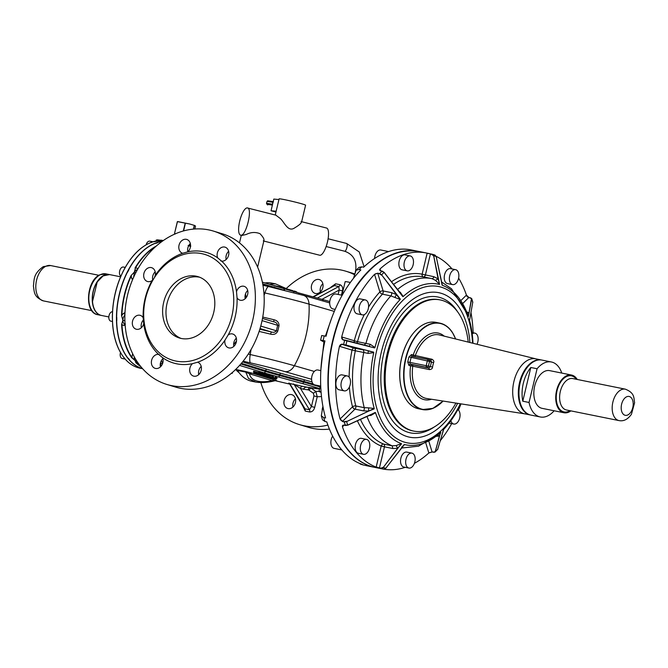 <?xml version="1.0" encoding="UTF-8"?>
<svg xmlns="http://www.w3.org/2000/svg" width="668" height="668" viewBox="0 0 668 668"><rect width="100%" height="100%" fill="white"/><g stroke="black" fill="none" stroke-linecap="round" stroke-linejoin="round"><path stroke-width="1" d="M128.306 358.307L129.701 359.969M120.49 352.495A4.81 2.906 101.4 0 0 120.374 352.938A4.81 2.906 101.4 0 0 122.211 358.491L125.15 359.083M124.874 358.758C129.275 363.876 134.377 367.024 140.163 368.227A64.905 39.245 101.4 0 1 124.699 358.507L124.357 358.148C117.752 349.89 113.852 338.768 112.641 324.773L112.349 317.216C112.508 300.65 116.199 285.152 123.43 270.724L123.947 269.922A64.905 39.245 101.4 0 0 112.441 318.193A64.905 39.245 101.4 0 0 112.733 324.823A64.905 39.245 101.4 0 0 124.699 358.507L123.922 357.422M140.881 366.69A64.905 39.245 -78.6 0 1 135.871 362.682L135.145 360.611L136.347 361.338M157.631 242.726L155.686 243.377M151.302 242.501L152.463 241.958A64.905 39.245 101.4 0 0 123.947 269.922M152.939 241.783L149.824 241.156A4.81 2.906 101.4 0 0 146.133 244.805M124.248 269.162C131.988 255.076 141.274 246.041 152.095 242.058L152.463 241.958A64.905 39.245 101.4 0 1 162.249 240.53L162.207 240.53M128.932 269.613L127.571 272.202M123.58 267.083A4.81 2.906 101.4 0 0 123.413 267.041A4.81 2.906 101.4 0 0 119.756 270.615A4.81 2.906 101.4 0 0 120.85 276.193M135.871 362.682L135.145 360.611L131.679 357.681A64.905 39.245 -78.6 0 1 121.593 324.489L122.895 320.298L121.518 315.455A64.905 39.245 -78.6 0 1 130.995 275.709L134.393 272.026L133.65 277.195M116.783 317.484L116.808 320.49M112.508 311.714A4.81 2.906 101.4 0 0 110.629 312.557A4.81 2.906 101.4 0 0 108.817 317.601A4.81 2.906 101.4 0 0 110.863 321.166L112.441 321.483M121.518 315.455L122.887 320.298L124.766 320.682L124.874 319.755M121.593 324.489L122.887 320.306C122.937 322.761 123.789 323.997 125.425 324.005M125.058 324.03L125.025 324.013A1.603 1.252 -97.5 0 0 124.173 325.349L125.15 325.216M190.497 246.267L188.635 245.816M190.522 246.033L188.752 245.599M142.534 368.627A64.905 39.245 -78.6 0 1 128.891 359.351A64.905 39.245 -78.6 0 1 116.633 319.037A64.905 39.245 -78.6 0 1 128.139 270.765A64.905 39.245 -78.6 0 1 131.337 265.196A64.905 39.245 -78.6 0 1 156.654 242.801A64.905 39.245 -78.6 0 1 161.84 241.582M136.698 360.92L135.145 360.611L131.98 357.522A64.671 39.095 -78.6 0 1 121.935 324.456A6.413 3.874 -78.6 0 0 124.173 325.349M131.679 357.681L131.98 357.522A6.413 3.874 -78.6 0 1 132.715 353.815M130.995 275.709L134.393 272.018L135.362 268.118A64.671 39.095 -78.6 0 1 136.431 266.348A64.671 39.095 -78.6 0 1 155.193 247.026M135.996 272.344L134.393 272.026L135.362 268.118A6.413 3.874 -78.6 0 1 137.691 268.611A1.603 1.211 -49.9 0 0 137.566 269.429M265.054 282.956A50.083 30.277 -78.6 0 1 271.692 283.098L275.458 283.85L269.354 284.259M274.005 380.668L272.385 380.752A4.008 3.19 106.9 0 1 274.865 380.059L251.903 373.103L249.423 373.796L245.774 372.109L248.496 378.48L255.652 382.046L251.886 381.286A50.083 30.277 -78.6 0 1 250.191 380.86A50.083 30.277 -78.6 0 1 237.532 370.456A4.008 2.421 -78.6 0 0 236.522 369.621L235.754 369.387M237.532 370.456L245.774 372.109A4.008 2.421 101.4 0 0 244.755 371.283L236.522 369.621M235.67 369.462A46.075 27.856 101.4 0 0 239.102 372.719M156.112 240.981L156.354 239.946L162.374 240.697M161.18 240.163L163.293 240.547M263.284 240.897C264.829 240.104 263.751 237.716 260.044 233.716C255.485 231.871 250.867 232.13 246.2 234.493L241.833 235.453L240.555 235.144A14.02 4.275 104.2 0 1 239.779 220.824A14.02 4.275 104.2 0 1 247.252 207.923L276.101 215.23M314.703 407.346L317.233 396.725L313.96 395.924L311.438 406.545L314.703 407.346C313.868 410.428 312.19 411.972 309.668 411.981A2.405 1.453 101.4 0 0 309.451 409.751L311.438 406.545L300.4 388.333A2.405 1.912 106.9 0 1 302.829 386.38L288.76 383.273M319.571 389.085A69.539 3.19 -166.6 0 0 305.51 387.189L303.072 389.152L308.733 389.97L313.401 393.268L315.797 391.415A44.89 35.696 -73.1 0 0 319.062 391.231M302.829 386.38L309.484 387.665L307.773 389.686M289.119 383.048L303.99 407.964L305.076 408.866L289.737 383.574L294.12 384.459A2.405 1.453 101.4 0 0 293.494 383.933M303.072 389.152L300.4 388.333L294.12 384.459L309.451 409.751L305.076 408.866L305.284 411.104L302.671 405.777M231.495 373.245A11.623 0.534 -166.6 0 0 232.322 373.245A11.623 0.534 -166.6 0 0 231.829 372.961M312.925 296.851L334.434 285.62L313.392 296.976M317.375 298.078L338.81 286.505L339.185 290.046L321.959 299.339M326.401 228.013A14.02 4.275 104.2 0 1 326.61 228.047A14.02 4.275 104.2 0 1 327.378 242.367A14.02 4.275 104.2 0 1 319.914 255.268A14.02 4.275 104.2 0 1 319.705 255.234L263.818 241.048M247.252 207.923C253.005 207.589 246.108 236.53 240.756 235.178A14.02 4.275 104.2 0 1 240.555 235.144M275.876 215.188L280.001 218.294C283.875 221.15 287.49 231.871 293.87 228.373C299.798 224.857 302.186 222.586 301.034 221.576M312.373 387.983L311.113 388.116L308.733 389.97M309.484 387.665L311.113 388.116L315.797 391.415L317.233 396.725A49.607 39.445 106.9 0 0 321.483 396.491M331.036 287.073L335.612 283.808L339.995 284.693C342.308 285.762 343.135 287.808 342.459 290.847L339.185 290.046L338.133 294.463M301.56 222.152L305.602 205.185A13.619 0.626 -166.6 0 0 298.371 202.888A13.619 0.626 -166.6 0 0 284.443 199.632A13.619 0.626 -166.6 0 0 279.099 198.872L275.249 215.012M327.879 425.082A80.135 63.719 106.9 0 1 299.406 424.589A80.135 63.719 106.9 0 1 276.36 410.185A80.135 63.719 106.9 0 1 260.846 382.572M286.313 288.484A80.135 63.719 106.9 0 1 345.865 271.208A80.135 63.719 106.9 0 1 354.524 274.723M311.321 287.365A7.214 5.736 106.9 0 1 319.287 279.575A7.214 5.736 106.9 0 1 323.07 285.595A7.214 5.736 106.9 0 1 315.104 293.386A7.214 5.736 106.9 0 1 311.321 287.365M293.912 405.944A7.214 5.736 106.9 0 1 287.683 408.49A7.214 5.736 106.9 0 1 285.628 397.235A7.214 5.736 106.9 0 1 291.866 394.688A7.214 5.736 106.9 0 1 293.912 405.944M322.21 409.993A7.214 5.736 106.9 0 1 322.736 407.229M213.343 231.061L222.177 233.742A80.135 63.719 106.9 0 1 245.223 248.145A80.135 63.719 106.9 0 1 253.673 344.638A80.135 63.719 106.9 0 1 175.717 387.123L166.883 384.451A80.135 63.719 106.9 0 1 143.837 370.039A80.135 63.719 106.9 0 1 135.387 273.546A80.135 63.719 106.9 0 1 213.343 231.061A80.135 63.719 106.9 0 1 236.389 245.465A80.135 63.719 106.9 0 1 244.839 341.966A80.135 63.719 106.9 0 1 166.883 384.451M245.214 298.679A7.214 5.736 106.9 0 1 247.694 290.488M233.85 346.358A7.214 5.736 106.9 0 1 236.338 338.167M198.73 374.606A7.214 5.736 106.9 0 1 198.647 374.214A7.214 5.736 106.9 0 1 201.21 366.415M160.42 366.882A7.214 5.736 106.9 0 1 161.147 361.062A7.214 5.736 106.9 0 1 162.9 358.691M141.365 327.704A7.214 5.736 106.9 0 1 143.795 319.554M152.721 280.001A7.214 5.736 106.9 0 1 155.201 271.834M187.842 251.769A7.214 5.736 106.9 0 1 187.758 251.377A7.214 5.736 106.9 0 1 190.322 243.578M226.151 259.501A7.214 5.736 106.9 0 1 226.878 253.681A7.214 5.736 106.9 0 1 228.64 251.31M350.358 282.455A11.623 0.534 -166.6 0 0 349.723 282.322A11.623 0.534 -166.6 0 0 345.164 281.671L341.933 295.223M246.292 297.435L245.44 294.079M278.94 199.548L273.813 199.081L271.033 210.762L275.967 212.015M276.151 211.23L271.033 210.762M329.424 429.098A80.135 63.719 106.9 0 1 308.249 427.269L299.406 424.589M345.865 271.208L354.708 273.88A80.135 63.719 106.9 0 1 354.758 273.897M320.373 291.916A7.214 5.736 106.9 0 1 320.156 290.037A7.214 5.736 106.9 0 1 322.853 283.725M292.951 407.021A7.214 5.736 106.9 0 1 294.471 399.907A7.214 5.736 106.9 0 1 295.431 398.829M321.041 391.64A11.623 0.534 -166.6 0 0 319.003 391.465A11.623 0.534 -166.6 0 0 321.091 392.283A110.187 66.616 101.4 0 0 325.6 417.984L323.771 417.617L321.308 415.838L322.903 406.319M233.641 344.579L236.48 341.072M237.04 297.719A7.214 5.736 -73.1 0 0 239.946 300.149A7.214 5.736 -73.1 0 0 243.269 299.94A7.214 5.736 -73.1 0 0 247.895 292.876A7.214 5.736 -73.1 0 0 244.129 286.338A7.214 5.736 -73.1 0 0 240.797 286.547A7.214 5.736 -73.1 0 0 236.505 291.716L237.04 297.719A57.698 45.883 106.9 0 1 228.172 334.935L224.957 340.187A7.214 5.736 -73.1 0 0 227.487 347.327A7.214 5.736 -73.1 0 0 228.59 347.828A7.214 5.736 -73.1 0 0 235.913 343.302A7.214 5.736 -73.1 0 0 233.867 334.518A7.214 5.736 -73.1 0 0 232.765 334.017A7.214 5.736 -73.1 0 0 228.172 334.935M192.468 363.659A7.214 5.736 -73.1 0 0 189.812 371.533A7.214 5.736 -73.1 0 0 193.461 376.076A7.214 5.736 -73.1 0 0 199.381 373.93A7.214 5.736 -73.1 0 0 201.293 366.807A7.214 5.736 -73.1 0 0 197.644 362.273A7.214 5.736 -73.1 0 0 197.544 362.24L192.468 363.659A57.698 45.883 106.9 0 1 162.558 357.63L158.592 354.382A7.214 5.736 -73.1 0 0 152.312 358.382A7.214 5.736 -73.1 0 0 155.151 368.352A7.214 5.736 -73.1 0 0 162.182 364.511A7.214 5.736 -73.1 0 0 162.558 357.63M143.712 323.796A7.214 5.736 -73.1 0 1 139.42 328.965A7.214 5.736 -73.1 0 1 136.097 329.174A7.214 5.736 -73.1 0 1 132.331 322.636A7.214 5.736 -73.1 0 1 136.957 315.572A7.214 5.736 -73.1 0 1 140.28 315.363A7.214 5.736 -73.1 0 1 143.186 317.793L143.712 323.796A57.698 45.883 106.9 0 0 156.788 352.604A57.698 45.883 106.9 0 0 158.592 354.382L159.318 354.541M154.383 277.688L155.26 275.325A7.214 5.736 -73.1 0 0 152.73 268.185A7.214 5.736 -73.1 0 0 151.636 267.684A7.214 5.736 -73.1 0 0 144.305 272.21A7.214 5.736 -73.1 0 0 146.359 280.994A7.214 5.736 -73.1 0 0 147.453 281.495A7.214 5.736 -73.1 0 0 152.053 280.577L153.556 279.007M187.758 251.853A7.214 5.736 -73.1 0 0 190.413 243.979A7.214 5.736 -73.1 0 0 186.756 239.436A7.214 5.736 -73.1 0 0 180.844 241.582A7.214 5.736 -73.1 0 0 178.924 248.705A7.214 5.736 -73.1 0 0 182.573 253.239A7.214 5.736 -73.1 0 0 182.681 253.272L187.758 251.853A57.698 45.883 106.9 0 1 217.668 257.881L221.626 261.13A7.214 5.736 -73.1 0 0 227.913 257.13A7.214 5.736 -73.1 0 0 225.066 247.16A7.214 5.736 -73.1 0 0 218.044 251.001A7.214 5.736 -73.1 0 0 217.668 257.881M236.505 291.716A57.698 45.883 106.9 0 0 223.429 262.908A57.698 45.883 106.9 0 0 221.626 261.13L220.866 260.963M274.005 319.755C277.404 320.607 279.074 322.619 279.032 325.784L277.679 325.341C277.212 323.37 275.892 322.201 273.73 321.834L262.499 318.427L273.73 321.834L274.005 319.755A55.77 2.555 -166.6 0 0 262.749 317.083M277.771 331.086L276.377 330.794C275.116 332.297 273.429 332.689 271.317 331.954L270.573 334.142C273.98 334.952 276.385 333.933 277.771 331.086L279.032 325.784M220.649 264.353A55.294 43.971 106.9 0 1 226.477 330.936A55.294 43.971 106.9 0 1 172.686 360.252A55.294 43.971 106.9 0 1 156.788 350.308A55.294 43.971 106.9 0 1 150.951 283.733A55.294 43.971 106.9 0 1 204.742 254.416A55.294 43.971 106.9 0 1 220.649 264.353M207.23 282.422A32.056 25.493 106.9 0 1 210.604 321.016A32.056 25.493 106.9 0 1 179.425 338.008A32.056 25.493 106.9 0 1 170.206 332.246A32.056 25.493 106.9 0 1 166.825 293.653A32.056 25.493 106.9 0 1 198.004 276.652A32.056 25.493 106.9 0 1 207.23 282.422M181.128 338.451A32.056 25.493 106.9 0 1 173.571 333.265A32.056 25.493 106.9 0 1 169.714 295.657A32.056 25.493 106.9 0 1 199.665 277.237M98.697 279.884A20.591 12.45 101.4 0 0 92.476 301.385M92.485 301.493A20.591 12.45 101.4 0 0 93.361 306.328M109.468 274.565A20.833 12.6 101.4 0 0 109.368 274.548A20.833 12.6 101.4 0 0 103.69 275.45A20.833 12.6 101.4 0 0 92.301 297.018A20.833 12.6 101.4 0 0 101.135 315.396A20.833 12.6 101.4 0 0 101.227 315.413M175.024 234.109L174.548 233.408L175.517 233.733M174.548 233.408L177.454 221.634L189.729 224.005L177.663 221.559M361.814 266.833A110.187 66.616 101.4 0 0 359.05 269.538L356.111 270.189L358.941 267.417L361.814 266.833L363.642 267.2A110.187 66.616 101.4 0 1 411.212 249.924L418.535 251.402A110.187 66.616 101.4 0 0 328.355 393.009A110.187 66.616 101.4 0 0 328.406 393.744A110.187 66.616 101.4 0 0 374.965 467.416L374.965 467.416A110.187 66.616 101.4 0 0 375.149 467.458L367.642 465.938A110.187 66.616 101.4 0 1 365.321 465.404L362.983 464.895M359.05 269.538L360.879 269.905A110.187 66.616 101.4 0 0 326.059 336.238L321.759 335.553M324.231 335.87A110.187 66.616 101.4 0 0 323.12 340.538L324.949 340.905A110.187 66.616 101.4 0 0 321.091 392.266M356.111 270.189L353.522 278.272M323.12 340.538L320.607 340.179L321.717 335.511M323.771 417.617A110.187 66.616 101.4 0 0 324.957 421.516L322.519 419.805L321.308 415.838M324.957 421.516L326.786 421.884A110.187 66.616 101.4 0 0 362.532 464.552L358.466 462.916M194.972 225.575L189.729 224.005L195.031 225.6L194.396 225.575L193.561 229.091M195.507 226.31L194.864 228.99L195.507 226.302L195.031 225.6M177.362 221.626L174.557 233.399L177.354 221.626L177.997 221.651M352.779 291.874A109.944 66.474 101.4 0 0 328.689 392.976A109.944 66.474 101.4 0 0 328.748 393.711A109.944 66.474 101.4 0 0 333.349 419.721M353.147 291.265A109.944 66.474 101.4 0 0 352.846 291.757M361.689 279.241A109.944 66.474 101.4 0 0 353.222 291.156M374.589 258.491A7.615 4.601 -78.6 0 1 380.835 250.007L388.609 251.577M335.177 309.393L332.94 308.942A7.615 4.601 -78.6 0 1 329.691 303.289A7.615 4.601 -78.6 0 1 332.564 295.306A7.615 4.601 -78.6 0 1 335.946 294.02L342.183 295.273M320.715 386.121L314.837 384.935A7.615 4.601 -78.6 0 1 311.923 376.134A7.615 4.601 -78.6 0 1 317.843 370.005L320.832 370.606M341.807 449.931L334.125 448.378A7.615 4.601 -78.6 0 1 331.261 445.205A7.615 4.601 -78.6 0 1 332.647 436.112M461.029 403.873A110.187 66.616 -78.6 0 1 458.448 410.069M451.693 423.621A110.187 66.616 -78.6 0 1 448.328 429.29A110.187 66.616 -78.6 0 1 440.229 440.771M400.182 299.489L396.408 294.555L394.888 297.469L400.182 299.489A81.955 49.549 101.4 0 0 389.244 313.659A81.955 49.549 101.4 0 0 374.957 347.535L374.656 347.928L342.901 339.87L341.682 336.948A110.187 66.616 -78.6 0 1 360.561 292.634A110.187 66.616 -78.6 0 1 374.539 274.348L377.904 273.17L379.591 273.855L377.904 273.17M427.144 253.147L430.568 253.907L427.102 253.297A2.647 1.595 -78.6 0 1 427.144 253.147A110.187 66.616 -78.6 0 0 426.234 252.955A110.187 66.616 -78.6 0 0 380.05 268.937L380.585 270.774M430.543 253.907L432.321 254.266L430.543 253.907M436.179 256.345A110.187 66.616 -78.6 0 1 452.069 268.962M458.615 278.105A110.187 66.616 -78.6 0 1 466.448 295.106L469.028 297.577M470.781 297.928L471.717 298.938L470.781 297.928L468.861 297.494M470.932 312.382A110.187 66.616 -78.6 0 1 473.153 332.781M425.85 443.176L428.839 452.987L432.246 451.952L433.816 452.269M428.798 452.862L432.087 451.952M428.839 452.987A110.187 66.616 -78.6 0 1 414.411 463.325M405.259 467.324A110.187 66.616 -78.6 0 1 382.664 468.969A110.187 66.616 -78.6 0 1 381.745 468.777L382.054 468.769M376.176 467.091L379.558 468.009L376.209 466.932A2.647 1.595 -78.6 0 0 376.176 467.091A110.187 66.616 -78.6 0 1 342.442 426.819L343.619 425.107L347.694 425.107L375.508 412.707A81.955 49.549 101.4 0 0 401.401 443.619L383.223 467.525L381.319 468.368L379.558 468.009M339.453 346.283L341.974 344.354A2.405 1.912 -73.1 0 0 339.544 346.316A2.647 1.595 -78.6 0 1 339.453 346.283A110.187 66.616 -78.6 0 0 340.07 419.02L342.634 421.257A2.405 1.428 45.6 0 1 340.162 418.928L352.504 406.829A88.543 53.532 -78.6 0 1 349.406 386.956M467.85 314.837L468.402 316.49L471.7 298.579L472.777 302.111L469.554 320.498A81.955 49.549 101.4 0 1 472.385 335.461A81.955 49.549 101.4 0 1 472.986 343.277M452.612 284.61L447.485 283.574A7.615 4.601 -78.6 0 1 444.612 280.393A7.615 4.601 -78.6 0 1 445.489 272.227A7.615 4.601 -78.6 0 1 450.491 268.645L455.626 269.68A7.615 4.601 -78.6 0 1 458.49 272.861A7.615 4.601 -78.6 0 1 457.622 281.028A7.615 4.601 -78.6 0 1 452.612 284.61A7.615 4.601 -78.6 0 1 449.748 281.428A7.615 4.601 -78.6 0 1 450.616 273.262A7.615 4.601 -78.6 0 1 455.626 269.68M468.26 316.248A81.955 49.549 101.4 0 0 442.366 285.336L436.187 256.52L435.027 255.076L430.376 254.099L425.399 274.999A2.405 1.461 -73.5 0 1 423.387 276.903A2.405 1.912 101.7 0 1 422.126 274.197L427.102 253.297M439.552 284.284L438.091 278.798L435.503 280.385L439.552 284.284L433.674 255.761L432.413 254.283M402.361 269.864A7.615 4.601 -78.6 0 1 402.103 269.83A7.615 4.601 -78.6 0 1 401.844 269.763A7.615 4.601 -78.6 0 1 399.138 261.238A7.615 4.601 -78.6 0 1 405.117 254.9L410.244 255.936A7.615 4.601 -78.6 0 1 410.503 256.003A7.615 4.601 -78.6 0 1 413.208 264.52A7.615 4.601 -78.6 0 1 407.238 270.857A7.615 4.601 -78.6 0 1 406.979 270.799A7.615 4.601 -78.6 0 1 404.274 262.274A7.615 4.601 -78.6 0 1 410.244 255.936M439.327 284.418A81.955 49.549 101.4 0 0 403.188 296.542L384.075 272.394L380.401 270.732M400.307 299.055L381.587 274.832L379.666 273.529A110.187 66.616 -78.6 0 1 382.154 271.091L382.154 271.091M362.348 314.87L357.213 313.843A7.615 4.601 -78.6 0 1 353.965 308.182A7.615 4.601 -78.6 0 1 356.846 300.199A7.615 4.601 -78.6 0 1 360.227 298.913L365.354 299.949A7.615 4.601 -78.6 0 1 368.602 305.61A7.615 4.601 -78.6 0 1 365.73 313.593A7.615 4.601 -78.6 0 1 362.348 314.87A7.615 4.601 -78.6 0 1 359.1 309.217A7.615 4.601 -78.6 0 1 361.972 301.235A7.615 4.601 -78.6 0 1 365.354 299.949M373.654 352.136L368.135 350.967L368.126 353.422L373.746 352.629L373.654 352.136L341.891 344.087M344.245 390.863L339.11 389.828A7.615 4.601 -78.6 0 1 336.196 381.027A7.615 4.601 -78.6 0 1 342.125 374.907L347.251 375.934A7.615 4.601 -78.6 0 1 350.166 384.735A7.615 4.601 -78.6 0 1 344.245 390.863A7.615 4.601 -78.6 0 1 341.331 382.063A7.615 4.601 -78.6 0 1 347.251 375.934M375.508 412.707L370.907 415.454L369.83 414.987L371.976 414.043L347.702 425.224L343.711 425.199L345.381 425.458A110.187 66.616 -78.6 0 1 344.304 421.942L346.625 421.591L374.222 408.465A81.955 49.549 101.4 0 1 373.746 352.629M363.526 454.315L358.399 453.28A7.615 4.601 -78.6 0 1 355.535 450.098A7.615 4.601 -78.6 0 1 356.403 441.932A7.615 4.601 -78.6 0 1 361.413 438.35L366.54 439.385A7.615 4.601 -78.6 0 1 369.404 442.567A7.615 4.601 -78.6 0 1 368.536 450.733A7.615 4.601 -78.6 0 1 363.526 454.315A7.615 4.601 -78.6 0 1 360.662 451.134A7.615 4.601 -78.6 0 1 361.53 442.967A7.615 4.601 -78.6 0 1 366.54 439.385M401.585 447.226L404.441 444.546L385.737 468.285L383.833 469.128A110.187 66.616 -78.6 0 1 381.319 468.368L379.482 467.734L384.459 446.834L381.186 446.04L376.209 466.932M404.04 467.066A7.615 4.601 -78.6 0 1 403.773 467.024A7.615 4.601 -78.6 0 1 403.522 466.957A7.615 4.601 -78.6 0 1 400.817 458.44A7.615 4.601 -78.6 0 1 406.787 452.102L411.914 453.129A7.615 4.601 -78.6 0 1 412.173 453.196A7.615 4.601 -78.6 0 1 414.878 461.722A7.615 4.601 -78.6 0 1 408.908 468.059A7.615 4.601 -78.6 0 1 408.649 467.992A7.615 4.601 -78.6 0 1 405.944 459.467A7.615 4.601 -78.6 0 1 411.914 453.129M404.441 444.546A81.955 49.549 101.4 0 0 440.588 432.421L435.085 452.077L437.824 449.213A108.984 65.89 -78.6 0 1 435.336 451.651L434.008 452.303M472.192 333.85A7.615 4.601 -78.6 0 1 474.906 333.132A7.615 4.601 -78.6 0 1 477.82 341.933A7.615 4.601 -78.6 0 1 477.002 344.27M457.188 410.812L454.474 415.387L443.594 429.474A81.955 49.549 101.4 0 0 454.532 415.304A81.955 49.549 101.4 0 0 457.188 410.812A81.955 49.549 101.4 0 0 460.77 403.831M457.872 409.576A7.615 4.601 -78.6 0 1 460.043 415.696A7.615 4.601 -78.6 0 1 457.179 422.76A7.615 4.601 -78.6 0 1 453.797 424.046A7.615 4.601 -78.6 0 1 450.892 420.731M443.594 429.474L437.765 448.954M469.729 318.628L469.47 320.005M394.888 297.469L390.872 295.882A2.405 1.453 101.4 0 0 391.582 292.651L383.131 290.947A2.405 1.278 -16.9 0 0 379.875 291.924A88.543 53.532 -78.6 0 0 369.179 306.053A88.543 53.532 -78.6 0 0 368.552 307.071M391.582 292.651L396.408 294.555L381.587 274.832A108.984 65.89 -78.6 0 1 384.075 272.394L402.796 296.617M403.188 296.542L400.266 292.2L399.773 292.551M435.503 280.385L431.971 278.639A2.405 1.453 101.4 0 0 433.841 276.702L422.126 274.197A88.543 53.532 -78.6 0 0 391.44 281.771M400.266 292.2L398.988 291.532M441.297 281.32L442.074 285.052M441.631 282.756L442.366 285.336M467.867 314.895L451.551 288.818L441.456 281.896M466.748 311.839L468.761 312.925L467.249 313.15M471.424 298.78L468.402 316.49M472.777 302.111L469.554 320.498M356.737 343.06A2.405 1.453 101.4 0 0 357.489 341.674L370.297 344.312L369.279 346.3M368.126 353.422L363.768 352.47A2.405 1.453 101.4 0 0 362.908 349.84L345.974 344.98A108.984 65.89 -78.6 0 1 346.976 340.764L374.656 347.928M370.297 344.312L374.957 347.535M442.851 431.453L443.301 429.875M436.371 436.313L439.419 436.062L440.813 432.313M401.46 448.053L418.535 446.191L439.068 434.025L440.588 432.421M435.336 451.651L439.419 436.062L437.882 435.06M401.435 448.019L404.048 444.637M401.401 443.619L396.141 445.581L397.71 448.27L401.535 443.878M396.141 445.581L392.141 445.806A86.147 52.079 -78.6 0 1 366.949 416.356M370.907 415.454L368.794 415.504M371.959 414.051L375.199 412.44M342.55 421.583L344.304 421.942L342.634 421.257L354.975 409.158A2.405 1.453 101.4 0 0 355.793 405.96A2.405 1.194 -14.4 0 0 352.612 406.737A2.405 1.194 -14.4 0 0 352.504 406.829A2.405 1.428 -134.4 0 0 354.975 409.158L363.425 410.862A2.405 1.453 -78.6 0 0 364.235 407.664L355.793 405.96A86.147 52.079 -78.6 0 1 355.326 350.767L363.768 352.47A86.147 52.079 -78.6 0 0 364.235 407.664L368.594 407.847L368.644 411.087L374.13 408.925M368.594 407.847L374.222 408.465M455.927 403.08A66.909 40.456 -78.6 0 1 453.622 406.996A66.909 40.456 -78.6 0 1 413.743 431.094A66.909 40.456 -78.6 0 1 385.469 386.354A66.909 40.456 -78.6 0 1 400.324 324.013A66.909 40.456 -78.6 0 1 440.195 299.915A66.909 40.456 -78.6 0 1 468.226 342.099M401.744 389.553A43.67 26.403 -78.6 0 1 401.702 389.411A43.67 26.403 -78.6 0 1 412.941 333.674A43.67 26.403 -78.6 0 1 413.041 333.557M443.135 401.076L432.939 408.382L422.452 409.551L418.569 408.774A44.071 26.645 -78.6 0 1 408.323 402.47A44.071 26.645 -78.6 0 1 406.069 399.439A44.071 26.645 -78.6 0 1 401.785 389.694A44.071 26.645 -78.6 0 1 413.133 333.441A44.071 26.645 -78.6 0 1 435.995 322.368L439.878 323.145A44.071 26.645 -78.6 0 1 452.378 332.48A44.071 26.645 -78.6 0 1 455.584 338.968A43.829 26.503 -78.6 0 0 452.453 332.706A43.829 26.503 -78.6 0 0 413.893 339.21A43.829 26.503 -78.6 0 0 410.252 400.074A43.829 26.503 -78.6 0 0 416.64 406.804A43.829 26.503 -78.6 0 0 443.043 401.059A44.071 26.645 -78.6 0 1 422.452 409.551A44.071 26.645 -78.6 0 1 416.373 406.987A44.071 26.645 -78.6 0 1 409.943 400.224A44.071 26.645 -78.6 0 1 408.449 349.397A44.071 26.645 -78.6 0 1 439.878 323.145C444.888 324.214 449.088 327.337 452.461 332.53L455.66 338.985M524.881 413.868L426.66 398.495A32.415 19.597 -78.6 0 1 416.957 391.54A32.415 19.597 -78.6 0 1 412.766 366.206L408.941 365.446L407.772 361.972A39.663 23.981 -78.6 0 1 408.983 356.887L411.538 354.541L413.183 355.042A34.018 20.566 -78.6 0 1 444.237 336.154M541.706 360.044L535.753 358.833A28.048 16.959 101.4 0 0 512.815 395.072A28.048 16.959 101.4 0 0 516.706 407.881A28.048 16.959 101.4 0 0 524.664 413.818L530.617 415.02M428.873 359.693L430.751 360.261L431.937 359.234C433.682 360.294 434.233 361.438 433.582 362.657L431.478 362.023L430.852 360.286L428.781 359.66A1.603 1.278 106.9 0 1 429.566 361.446L431.478 362.023A33.175 20.057 -78.6 0 0 430.359 366.699L428.898 368.051L412.206 364.636A1.603 0.584 -77.6 0 1 412.44 366.147M433.582 362.657A31.571 19.088 101.4 0 0 432.522 367.108C432.555 368.486 431.528 369.32 429.466 369.613L428.898 368.051L426.827 367.425L410.561 364.144A1.603 0.969 -78.6 0 1 409.977 362.407A38.059 23.013 -78.6 0 1 411.146 357.53A1.603 0.969 -78.6 0 1 412.365 356.336A1.603 1.278 106.9 0 1 411.538 354.541M428.572 359.609L412.415 356.353A1.603 0.969 -78.6 0 0 412.365 356.336L428.631 359.618A1.603 1.603 0 0 1 428.781 359.66A1.603 1.278 106.9 0 0 428.681 359.635A1.603 0.969 101.4 0 0 428.631 359.618A1.603 0.969 101.4 0 0 427.411 360.812L429.616 361.029M432.522 367.108L428.455 366.114A36.464 22.044 -78.6 0 1 429.566 361.446L408.983 356.887M324.631 342.367L320.648 340.229M561.755 373.07A28.048 16.959 101.4 0 0 551.392 361.989A28.048 16.959 101.4 0 0 537.08 368.753L529.048 402.47A28.048 16.959 101.4 0 0 540.303 416.974A28.048 16.959 101.4 0 0 554.148 410.778M551.392 361.989L542.007 360.094A28.048 16.959 101.4 0 0 519.069 396.333A28.048 16.959 101.4 0 0 530.918 415.087L540.303 416.974M530.818 367.492A28.048 16.959 101.4 0 0 522.201 396.959A28.048 16.959 101.4 0 0 522.785 401.209L530.818 367.492L537.08 368.753M522.785 401.209L529.048 402.47M570.881 410.878A19.23 11.632 -78.6 0 1 563.942 412.749L542.049 408.332A19.23 11.632 -78.6 0 1 534.041 396.617A19.23 11.632 -78.6 0 1 538.191 377.554A19.23 11.632 -78.6 0 1 549.655 370.631L571.549 375.049A19.23 11.632 -78.6 0 1 577.219 379.457M563.942 412.749A19.23 11.632 -78.6 0 1 555.935 401.034A19.23 11.632 -78.6 0 1 560.093 381.971A19.23 11.632 -78.6 0 1 571.549 375.049M162.366 359.234A6.413 3.874 -78.6 0 1 163.067 359.601M161.272 360.82A4.81 2.906 -78.6 0 1 162.541 363.584L160.662 363.208A4.81 2.906 -78.6 0 0 160.562 362.557M160.295 366.256A1.603 0.576 174.5 0 1 160.963 366.306L160.662 363.208A1.603 0.576 174.5 0 0 160.403 363.167M124.766 320.682A4.81 2.906 -78.6 0 1 124.866 319.421M140.263 365.922A64.671 39.095 -78.6 0 1 136.155 362.507A6.413 3.874 -78.6 0 0 137.282 361.822M135.145 360.611A4.81 2.906 -78.6 0 1 134.268 356.837M122.895 320.298A4.81 2.906 -78.6 0 1 124.883 315.229M124.991 312.582L124.073 313.075A1.603 1.144 -118.3 0 0 124.908 314.561M124.073 313.075A6.413 3.874 -78.6 0 0 121.86 315.455A64.671 39.095 -78.6 0 1 131.295 275.859A6.413 3.874 -78.6 0 0 132.147 279.174L132.531 279.792M133.132 278.364A1.603 1.069 -31.2 0 0 132.147 279.174M134.393 272.026A4.81 2.906 -78.6 0 1 134.393 272.018A4.81 2.906 -78.6 0 1 137.332 269.855M161.948 241.507A64.905 39.245 101.4 0 0 156.462 242.768A64.905 39.245 101.4 0 0 127.947 270.732A64.905 39.245 101.4 0 0 116.449 319.003A64.905 39.245 101.4 0 0 116.741 325.633A64.905 39.245 101.4 0 0 128.699 359.309A64.905 39.245 101.4 0 0 142.551 368.644M135.07 267.935A64.905 39.245 -78.6 0 1 136.155 266.165A64.905 39.245 -78.6 0 1 156.32 246.016M262.349 282.146L283.908 288.668L262.349 282.138M284 288.701A81.738 3.749 -166.6 0 0 298.262 292.801A1.603 0.977 -74.6 0 1 298.32 292.818L283.908 288.668M298.371 292.834L322.302 299.439A1.603 0.977 -74.6 0 1 322.36 299.456L298.32 292.818A1.603 0.977 -74.6 0 1 298.93 294.112M322.936 300.984A1.603 0.977 -74.6 0 0 322.36 299.456L329.775 301.544A78.532 3.599 -166.6 0 0 322.419 299.473M319.68 388.626A78.532 3.599 -166.6 0 0 302.27 383.541A1.603 0.977 -74.6 0 0 303.606 382.154L279.566 375.516L279.758 374.74L303.798 381.378L303.606 382.154A80.135 3.674 -166.6 0 1 320.081 386.939M239.578 365.413L263.776 372.744A81.738 3.749 -166.6 0 0 278.23 376.902L302.27 383.541M251.903 373.103L244.755 371.283M275.249 380.518C277.295 380.885 277.17 380.727 274.865 380.059M275.224 380.685L289.511 384.075L275.249 380.685M266.557 374.406L253.748 371.216M266.457 374.464L273.404 376.535M276.969 377.812L275.383 377.036M159.577 240.071L161.731 240.505M283.816 288.651L284.693 290.455M283.675 290.146L262.674 283.791M273.27 285.453L282.965 287.474M249.423 373.796C251.11 380.91 258.766 383.232 272.385 380.752L249.423 373.796M278.23 376.902A1.603 0.977 -74.6 0 0 279.566 375.516A80.135 3.674 -166.6 0 1 265.405 371.441A1.603 1.278 106.9 0 1 263.776 372.744M241.39 363.334L265.588 370.665L265.405 371.441L240.831 364.002M261.856 372.853L259.76 372.385M266.799 374.381L266.148 375.449L261.263 373.955L261.447 373.178L266.582 374.289M266.674 374.372L265.588 375.717L260.161 374.13L259.869 373.646L261.263 373.955L260.854 374.28M272.811 376.393L266.29 374.865M266.048 375.633L272.218 377.495L272.402 376.719L273.588 377.002L273.596 378.255L265.588 375.717M269.079 376.927L269.262 377.428L276.018 379.19L274.256 378.422L274.907 377.336L277.145 377.804M276.669 378.13L276.51 378.906L277.07 377.821M254.834 371.383L253.94 371.667M253.589 371.166L253.598 372.385L258.407 373.521L258.257 373.913L254.349 372.953L254.683 371.784L258.741 372.343M258.257 373.913L259.585 374.18L259.293 373.696L260.052 372.861L259.293 373.696L258.407 373.521L258.591 372.736L259.476 372.919L259.184 372.435M112.433 319.605A64.671 39.095 101.4 0 0 112.692 324.715A64.671 39.095 101.4 0 0 115.414 340.045M123.196 271.317A64.671 39.095 101.4 0 0 112.408 316.599M132.089 257.355A64.671 39.095 101.4 0 0 124.549 268.728M156.354 239.946L159.552 240.179M339.995 284.693A2.405 1.453 101.4 0 1 338.81 286.505L334.434 285.62L335.612 283.808M270.548 287.006L262.841 284.677M278.974 287.173L277.245 286.656M274.197 285.946L279.032 286.697L279.842 287.44M280.368 287.599L280.234 286.956L281.662 287.073L280.46 287.207L281.854 287.524L281.737 288.017M286.472 289.436L286.388 288.509L281.679 287.081M281.854 287.524L286.589 288.952L286.622 289.486L286.388 288.509L281.854 287.524M292.768 291.265L286.689 289.211M292.617 290.613L286.739 288.835L292.617 290.613L293.995 291.348L293.811 292.125M295.164 291.265L297.101 292.467L295.248 291.966M294.354 291.031L295.314 291.682L293.995 291.348M313.96 395.924L313.401 393.268M320.264 386.154A80.135 3.674 -166.6 0 0 319.037 385.778M313.267 384.058A80.135 3.674 -166.6 0 0 303.798 381.378A1.603 0.977 -74.6 0 1 305.134 379.992L281.094 373.354A1.603 0.977 -74.6 0 0 279.758 374.74A80.135 3.674 -166.6 0 1 265.588 370.665A1.603 1.278 106.9 0 1 267.208 369.362A78.532 3.599 -166.6 0 0 281.094 373.354M271.818 377.821L274.723 378.113L276.494 378.89L276.018 379.19M276.485 378.906L275.425 379.073L268.778 376.886M269.221 377.387L253.756 372.443M189.996 243.904L189.67 245.273L189.996 243.904M341.44 295.122L342.459 290.847M280.259 286.956L274.757 285.679M279.04 286.697L280.243 286.956M280.936 286.914L280.46 287.207M286.731 289.01L286.422 288.526M296.792 291.983L294.371 291.039M309.668 411.981L305.284 411.104M311.589 379.282L284.819 371.583A38.853 1.779 -166.6 0 0 250.525 362.908L243.127 361.221M242.584 361.897L267.208 369.362M312.023 381.929A81.738 3.749 -166.6 0 0 305.134 379.992M265.196 375.792L265.672 375.499M274.256 378.422L273.596 378.255M262.866 375.366L258.658 374.314M258.708 374.33L253.915 372.878M260.161 374.13L259.585 374.18M334.317 311.397L309.042 304.124A12.024 8.525 -74 0 0 303.539 295.398L329.691 302.921M314.311 371.441L294.371 365.705A85.746 60.83 106 0 0 309.042 304.124A50.025 2.296 -166.6 0 0 264.895 292.951A12.024 2.405 -77.1 0 1 268.603 286.564L303.539 295.398M264.077 295.498L264.895 292.951L263.885 292.726M346.592 243.461A4.008 1.219 104.2 0 1 346.65 243.469A4.008 1.219 104.2 0 1 346.901 247.469A4.008 1.219 104.2 0 1 344.738 251.243A4.008 1.219 104.2 0 1 344.68 251.235C353.322 254.366 356.971 260.812 355.626 270.59L355.81 270.573M250.525 362.908A12.024 2.405 -77.1 0 1 250.224 354.541A50.025 2.296 -166.6 0 1 294.371 365.705A12.024 8.525 106 0 1 284.819 371.583M248.262 354.09L250.224 354.541L251.043 349.548M270.573 334.142A55.77 2.555 -166.6 0 0 259.134 331.428M260.044 328.539L271.317 331.954A58.166 2.664 -166.6 0 0 259.835 329.224M143.186 317.793A57.698 45.883 106.9 0 1 152.053 280.577M155.26 275.325A57.698 45.883 106.9 0 1 182.681 253.272M224.957 340.187A57.698 45.883 106.9 0 1 197.544 362.24M262.065 320.615L277.679 325.341L276.377 330.794L260.745 326.059M272.577 204.274L273.045 202.329M272.452 204.8A0.802 0.768 -85.7 0 1 272.394 204.266L272.21 204.233A0.802 0.576 100.7 0 0 272.394 205.059M272.377 205.134A19.597 0.902 -166.6 0 0 267.751 204.909L267.626 204.867A0.802 0.768 112.7 0 1 267.484 204.792M273.154 201.861A0.802 0.768 94.3 0 0 272.861 202.312L272.669 202.287A20.399 0.935 -166.6 0 0 266.975 201.594L267.542 200.984C269.146 201.26 263.868 200.141 273.371 201.653M273.412 201.669L272.21 204.233A20.399 0.935 -166.6 0 0 266.515 203.54L267.626 204.867A0.802 0.768 112.7 0 0 267.751 204.909M101.319 315.43C96.234 314.027 93.269 309.368 92.426 301.443C90.948 287.908 100.826 272.218 109.56 274.581L103.089 275.917L97.211 281.979L92.518 301.502A20.833 12.6 101.4 0 0 101.319 315.43L108.826 316.941M109.368 274.548L105.928 273.855A20.833 12.6 101.4 0 0 100.25 274.748A20.833 12.6 101.4 0 0 88.861 296.325A20.833 12.6 101.4 0 0 97.695 314.695L101.135 315.396M360.703 464.185A110.187 66.616 101.4 0 0 363.492 465.037M185.178 223.196L183.324 230.978M183.591 230.903L185.412 223.246M194.254 225.534L193.403 229.107M353.238 291.156A110.187 66.616 -78.6 0 1 418.911 251.477C394.83 247.878 372.903 261.104 353.13 291.181L352.762 291.782C342.926 307.798 335.929 325.909 331.762 346.124C323.562 385.378 329.783 426.543 347.31 448.829C355.201 459.025 364.544 465.245 375.341 467.491A110.187 66.616 -78.6 0 1 329.499 400.733A110.187 66.616 -78.6 0 1 352.863 291.757A110.187 66.616 -78.6 0 1 353.238 291.156M98.906 275.299L50.626 265.555A18.028 10.897 101.4 0 0 45.708 266.34A18.028 10.897 101.4 0 0 35.855 285.011A18.028 10.897 101.4 0 0 43.495 300.909L91.783 310.645M432.513 254.316A110.187 66.616 -78.6 0 1 434.843 255.026M362.908 349.84L354.457 348.137L341.974 344.354L343.653 344.438A110.187 66.616 -78.6 0 1 344.655 340.229L344.655 340.229M471.717 298.938A108.984 65.89 -78.6 0 1 472.785 302.454L472.61 302.679M471.7 298.579L469.019 297.561M462.832 303.406L468.827 297.519A2.405 1.428 45.6 0 1 466.356 295.189A2.647 1.595 -78.6 0 1 466.448 295.106M466.356 295.189L461.07 300.383M433.841 276.702L438.091 278.798L433.674 255.761A108.984 65.89 -78.6 0 1 436.187 256.52L436.187 256.52M380.05 268.937A2.647 1.595 -78.6 0 1 380.092 269.062L380.593 270.715M379.674 270.148A2.405 1.278 163.1 0 1 379.674 270.139A2.405 1.278 163.1 0 1 380.092 269.062M354.449 342.467A2.405 1.804 106.4 0 1 354.349 340.789L357.489 341.674A86.147 52.079 -78.6 0 1 372.018 307.923A86.147 52.079 -78.6 0 1 382.422 294.179A2.405 1.453 101.4 0 0 383.131 290.947L377.829 273.504A2.405 1.278 -16.9 0 0 374.573 274.473A2.647 1.595 -78.6 0 1 374.539 274.348M341.682 336.948A2.647 1.595 -78.6 0 1 341.774 336.973L354.249 340.747A88.543 53.532 -78.6 0 1 364.336 314.586M374.573 274.473L379.875 291.924A2.405 1.361 42.7 0 0 382.288 294.145A2.405 1.361 42.7 0 0 382.422 294.179L390.872 295.882A86.147 52.079 -78.6 0 0 380.459 309.626A86.147 52.079 -78.6 0 0 365.939 343.377L364.018 345.164M343.076 339.678A2.405 1.912 106.9 0 1 342.951 339.653A2.405 1.912 106.9 0 1 341.774 336.973M342.901 339.87L344.83 340.037M349.13 377.153A88.543 53.532 -78.6 0 1 352.028 350.09L339.544 346.316M345.573 425.516L347.694 425.107A108.984 65.89 -78.6 0 1 346.625 421.591L368.644 411.087L363.425 410.862M342.801 425.332A2.405 1.428 -134.4 0 0 342.726 425.391L343.619 425.107M342.726 425.391A2.405 1.428 -134.4 0 0 342.534 426.735A2.647 1.595 -78.6 0 1 342.442 426.819M385.737 468.285L385.737 468.285A108.984 65.89 -78.6 0 1 383.223 467.525L397.71 448.27L392.909 448.537L392.141 445.806L383.691 444.103A2.405 1.904 -68.1 0 0 381.236 445.873A2.405 1.904 -68.1 0 0 381.186 446.04A88.543 53.532 -78.6 0 1 357.355 420.773M344.028 425.265L342.534 426.735M383.833 469.128L385.787 468.285L403.046 445.999M435.085 452.077L432.246 451.952M428.898 441.515L432.054 451.885L433.808 452.244L435.002 451.66M472.56 343.168A79.717 48.196 101.4 0 0 472.343 339.845A79.717 48.196 101.4 0 0 441.348 287.215A79.717 48.196 101.4 0 0 391.147 315.246A79.717 48.196 101.4 0 0 373.454 389.527A79.717 48.196 101.4 0 0 404.441 442.149A79.717 48.196 101.4 0 0 454.649 414.118A79.717 48.196 101.4 0 0 460.335 403.764M433.34 255.802L432.129 254.458M393.494 284.426A86.147 52.079 -78.6 0 1 423.353 276.894A86.147 52.079 -78.6 0 1 423.52 276.936M384.075 272.394L382.346 271.15M381.319 275.032L379.591 273.855M354.349 340.789L354.249 340.747A2.405 1.912 106.9 0 0 354.374 342.45M346.976 340.764L342.951 339.653M345.824 345.197L343.736 344.713M354.457 348.137A2.405 1.912 -73.1 0 0 352.028 350.09L355.326 350.767A2.405 1.453 101.4 0 0 354.457 348.137A2.405 1.311 -78.3 0 1 355.184 350.742M344.387 421.617L346.475 421.299M369.83 414.987L347.694 425.107M392.909 448.537L384.459 446.834A2.405 1.453 101.4 0 0 383.691 444.103A86.147 52.079 -78.6 0 1 360.436 419.362M382.948 467.333L381.236 468.093M397.46 289.561A86.147 52.079 -78.6 0 1 431.804 278.606A86.147 52.079 -78.6 0 1 431.971 278.639L423.353 276.894M423.554 276.936A2.405 1.453 101.4 0 0 425.399 274.999M383.131 290.947A2.405 1.361 -74.9 0 1 382.288 294.145M354.975 409.158A2.405 1.319 48.8 0 1 352.612 406.737M384.459 446.834L381.236 445.873M431.503 399.255A34.018 20.566 -78.6 0 1 414.978 392.534A34.018 20.566 -78.6 0 1 410.578 365.939A1.603 1.278 106.9 0 1 412.206 364.636A1.603 0.927 -78.5 0 1 412.766 366.206L429.466 369.613M431.937 359.234L413.183 355.042A1.603 1.278 106.9 0 0 413.542 356.578M414.552 356.779A1.603 0.927 101.5 0 0 415.245 355.819A32.415 19.597 -78.6 0 1 439.469 334.969L535.97 358.883M427.411 360.812A38.059 23.013 -78.6 0 0 426.251 365.688L407.772 361.972M412.206 364.636L410.561 364.144A1.603 1.278 -73.1 0 0 408.941 365.446M413.651 356.603A1.603 1.002 105.5 0 1 413.434 355.184M426.251 365.688A1.603 0.969 101.4 0 0 426.827 367.425L427.161 367.433A1.603 0.935 82.8 0 1 426.251 365.688L428.455 366.114A1.603 1.278 106.9 0 1 427.161 367.433M541.381 359.969A28.048 16.959 101.4 0 0 518.443 396.207A28.048 16.959 101.4 0 0 530.292 414.953M469.913 342.517A73.705 44.564 101.4 0 0 469.871 341.966A73.705 44.564 101.4 0 0 418.619 295.866A73.705 44.564 101.4 0 0 378.439 387.908A73.705 44.564 101.4 0 0 409.751 437.223A73.705 44.564 101.4 0 0 457.647 403.347M457.597 311.789A69.313 41.909 101.4 0 0 407.113 308.641A69.313 41.909 101.4 0 0 381.161 386.538A69.313 41.909 101.4 0 0 434.384 426.894M440.195 299.915L439.26 299.723A66.909 40.456 101.4 0 0 384.526 386.171A66.909 40.456 101.4 0 0 412.799 430.91L413.743 431.094M569.971 410.695A18.428 11.147 -78.6 0 1 557.346 404.816A18.428 11.147 -78.6 0 1 560.41 382.472A18.428 11.147 -78.6 0 1 576.309 379.282M619.011 420.589L566.456 409.985A16.024 9.686 -78.6 0 1 559.784 400.224A16.024 9.686 -78.6 0 1 563.241 384.342A16.024 9.686 -78.6 0 1 572.793 378.572L625.348 389.168C634.784 392.993 633.673 397.518 634.6 402.729L631.444 414.243C627.837 419.379 623.687 421.491 619.011 420.589A16.024 9.686 -78.6 0 1 612.339 410.828A16.024 9.686 -78.6 0 1 615.804 394.938A16.024 9.686 -78.6 0 1 625.348 389.168M631.018 411.855A9.619 5.812 -78.6 0 1 622.559 413.283A9.619 5.812 -78.6 0 1 623.361 399.923A9.619 5.812 -78.6 0 1 631.819 398.495A9.619 5.812 -78.6 0 1 631.018 411.855M136.214 361.321L137.065 361.488M123.413 267.041L125.217 267.409M190.806 246.125L188.134 245.473M152.663 241.874L162.232 240.522M189.086 245.674L189.203 245.173M241.29 235.328L239.486 242.885M263.969 240.422L257.606 267.116M285.42 288.217L275.458 283.85M275.116 380.484L276.068 380.66L274.882 380.752C267.726 382.597 261.313 383.023 255.652 382.046L255.652 382.046M309.242 387.64L319.563 389.127M289.611 383.557L288.618 383.198L289.478 384.016M232.531 372.352L232.322 373.245M301.66 221.718L326.61 228.047M266.332 374.673L266.148 375.449M159.685 240.204L157.464 239.804M269.371 376.961L262.883 375.374M268.603 286.564L262.941 285.269M328.113 238.768L346.65 243.469L359.284 251.978L364.102 266.766M326.143 246.534L344.68 251.235M320.298 386.029L319.003 391.465M355.626 270.59L355.234 272.218M109.56 274.581L120.591 276.811M266.975 201.594L266.515 203.54M97.695 314.695C84.059 312.816 86.356 280.568 99.799 274.807L105.928 273.855M360.194 464.051L363.258 464.978M426.234 252.955L418.911 251.477M382.664 468.969L375.341 467.491M50.626 265.555L43.311 266.615C33.241 273.905 34.344 278.974 33.4 286.063C34.452 291.924 33.467 296.918 43.495 300.909M379.674 270.139L384.133 272.31L400.842 293.928M474.906 333.132L472.017 332.547M441.807 283.608L436.229 256.554L435.027 255.076M407.238 270.857L402.103 269.83M453.797 424.046L449.121 423.103M369.421 346.341L344.838 340.037M408.908 468.059L403.773 467.024M443.635 429.557L437.59 449.614M469.612 320.615L472.385 335.461M140.163 368.227L142.618 368.719M320.774 370.598L323.871 342.342M325.399 336.104L331.453 318.711"/></g></svg>
